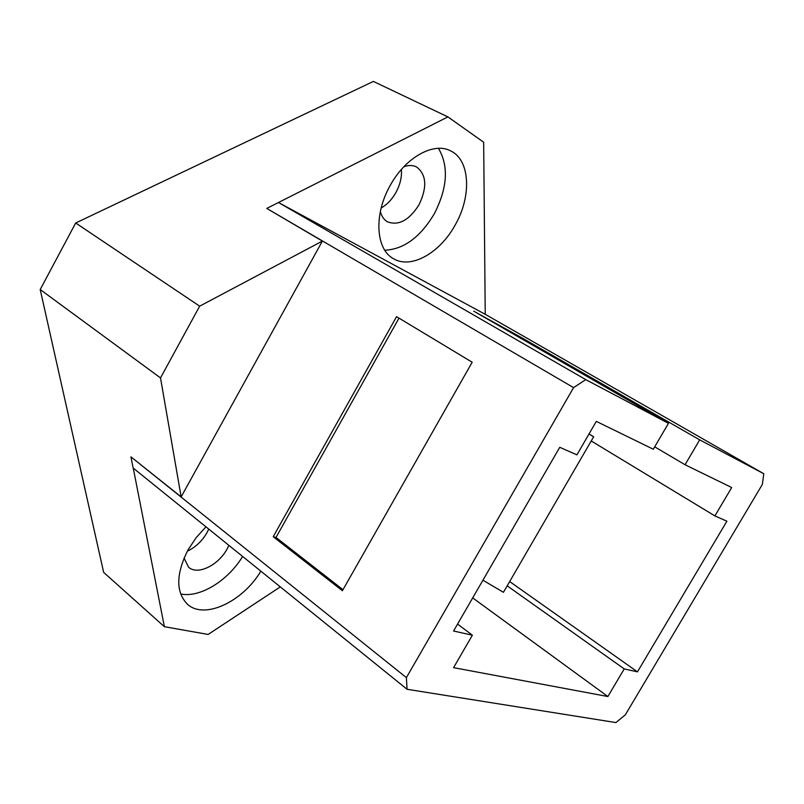 <?xml version="1.0" encoding="UTF-8"?>
<svg xmlns="http://www.w3.org/2000/svg" width="804" height="804" viewBox="0 0 804 804"><rect width="100%" height="100%" fill="white"/><g stroke="black" fill="none" stroke-linecap="round" stroke-linejoin="round"><path stroke-width="1.21" d="M625.331 714.826L762.323 484.46L763.8 473.747L485.234 314.304L483.666 142.238L447.918 116.902L278.465 202.507L585.764 379.619L573.584 387.618L406.392 677.621L407.065 689.279L615.924 722.575L625.331 714.826M133.253 468.119L164.378 626.698L208.135 634.446L280.294 586.89M763.8 473.747L699.691 439.848L521.304 337.509L473.707 311.158L668.456 423.336L585.764 379.619M668.456 423.336L653.31 449.225L596.317 421.376L576.9 454.873L559.755 447.295L453.556 631.019L472.38 635.2L453.567 667.652L607.874 696.525L624.236 668.918L637.461 671.853L726.896 521.203L714.897 515.907L731.7 487.536L685.048 464.742L699.691 439.848M407.065 689.279L133.142 468.018L130.941 456.853L406.392 677.621M485.234 314.304L278.556 202.558M164.378 626.698L103.656 572.378L40.2 289.53L75.687 222.999L373.378 81.425L447.918 116.902M205.955 526.841L196.096 537.725L188.035 549.906C175.895 574.056 175.694 592.166 187.453 604.236C204.316 619.924 242.718 601.774 260.848 571.172M390.161 185.553C373.528 214.658 375.81 249.592 393.618 258.767C411.085 269.32 439.909 253.019 455.084 225.17C471.787 196.427 470.3 159.936 450.602 150.871C433.678 141.705 405.266 157.524 390.161 185.553M573.584 387.618L266.767 208.427L278.465 202.507M509.676 581.553L637.461 671.853M396.553 316.665L273.209 536.71L342.403 590.729L472.189 362.222L396.553 316.665M181.151 496.892L322.374 241.089L199.663 306.173L160.509 377.92L181.151 496.892L130.941 456.853M266.767 208.427L322.374 241.089M591.221 440.964L714.897 515.907M507.193 585.835L624.236 668.918M457.566 624.085L472.38 635.2M472.702 597.895L607.874 696.525M685.048 464.742L654.697 446.833M160.509 377.92L40.2 289.53M199.663 306.173L75.687 222.999M180.609 593.945C199.844 598.156 227.984 580.739 242.617 556.458M384.774 250.205C403.729 249.361 420.19 237.301 434.17 214.025C447.506 188.066 448.933 166.167 438.441 148.338M398.995 318.133L276.003 537.454L342.986 589.694M276.003 537.454L273.209 536.71M208.769 529.102L207.08 532.489C202.095 541.092 195.523 547.323 187.342 551.162M401.397 169.453C401.97 177.021 400.141 184.699 395.93 192.498C391.97 199.472 387.056 204.638 381.176 208.005M228.899 545.373L227.19 548.79C218.407 565.353 197.613 575.523 188.598 567.232L184.036 558.097M380.362 211.502C381.619 216.397 384.031 219.854 387.598 221.874C398.714 225.934 409.186 220.236 419.015 204.789C427.386 187.181 426.542 174.568 416.482 166.93C412.794 165.091 408.573 165.051 403.819 166.79M589.03 433.949L593.674 436.743L588.96 434.059M482.923 580.217L503.445 592.297L593.674 436.743M520.741 338.494L521.304 337.509"/></g></svg>
